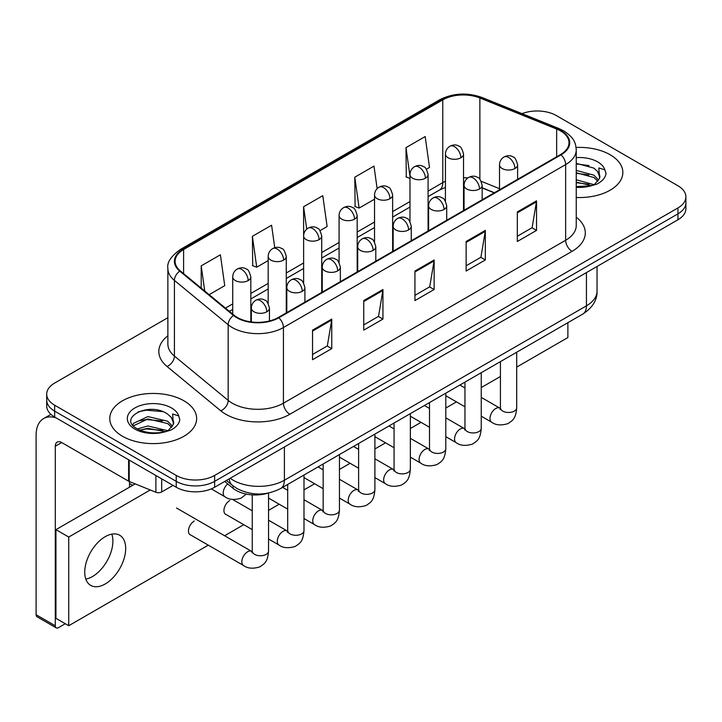 <?xml version="1.0" encoding="UTF-8"?>
<svg xmlns="http://www.w3.org/2000/svg" width="722" height="722" viewBox="0 0 722 722"><rect width="100%" height="100%" fill="white"/><g stroke="black" fill="none" stroke-linecap="round" stroke-linejoin="round"><path stroke-width="1.08" d="M494.209 192.828L482.161 187.955M268.205 493.081A27.147 15.676 180 0 1 233.044 488.289L224.722 481.43M610.117 154.734A43.437 25.08 0 0 0 576.093 147.459A43.437 25.08 0 0 1 610.117 154.734A43.437 25.08 0 0 1 622.842 172.468A43.437 25.08 0 0 0 610.117 154.734M183.92 400.791A43.437 25.08 0 0 0 136.584 395.358A43.437 25.08 0 0 0 109.771 418.525A43.437 25.08 0 0 0 122.487 436.259A43.437 25.08 0 0 0 169.832 441.702A43.437 25.08 0 0 0 196.646 418.525A43.437 25.08 0 0 0 183.92 400.791A43.437 25.08 0 0 0 136.584 395.358A43.437 25.08 0 0 0 109.771 418.525A43.437 25.08 0 0 0 122.487 436.259A43.437 25.08 0 0 0 169.832 441.702A43.437 25.08 0 0 0 196.646 418.525A43.437 25.08 0 0 0 183.92 400.791M560.525 130.899A28.961 16.723 180 0 1 568.999 142.721A28.961 16.723 180 0 1 560.525 154.544L278.313 317.481A28.961 16.723 180 0 1 234.108 315.243L180.347 270.912A28.961 16.723 180 0 1 175.112 261.328A28.961 16.723 180 0 1 183.596 249.505L442.785 99.862A28.961 16.723 180 0 1 479.868 97.984L556.653 129.03A28.961 16.723 180 0 1 560.525 130.899M561.03 130.61A29.683 17.138 0 0 0 557.068 128.687L480.283 97.65A29.683 17.138 0 0 0 442.27 99.564L183.081 249.207A29.683 17.138 0 0 0 179.76 271.156L233.522 315.487A29.683 17.138 0 0 0 278.827 317.77L561.03 154.842A29.683 17.138 0 0 0 561.03 130.61M167.874 317.698L54.655 383.057A27.147 15.676 0 0 0 46.704 394.14L46.704 405.963A27.147 15.676 0 0 0 54.655 417.045L176.24 487.251L176.24 481.339A27.147 15.676 0 0 0 214.642 481.339L677.949 213.847A27.147 15.676 0 0 0 685.9 202.765A27.147 15.676 0 0 1 677.949 213.847L214.642 481.339A27.147 15.676 0 0 1 176.24 481.339L54.655 411.134L176.24 481.339L176.24 475.428A27.147 15.676 0 0 0 214.642 475.428L677.949 207.936A27.147 15.676 0 0 0 685.9 196.853A27.147 15.676 0 0 0 677.949 185.771L556.364 115.574A27.147 15.676 0 0 0 522.033 113.643M46.704 400.051A27.147 15.676 0 0 0 54.655 411.134A27.147 15.676 0 0 1 46.704 400.051M312.545 330.153L312.545 359.709L331.75 348.627L331.75 319.07L312.545 330.153M312.545 354.466L327.337 345.928L331.669 320.054A7.238 4.179 -120 0 0 331.75 319.07M327.201 346L331.75 348.627M363.744 300.596L363.744 330.153L382.94 319.07L382.94 289.513L363.744 300.596M363.744 324.909L378.527 316.371L382.868 290.497A7.238 4.179 -120 0 0 382.94 289.513M378.4 316.444L382.94 319.07M517.322 211.925L517.322 241.482L536.527 230.399L536.527 200.842L517.322 211.925M517.322 236.238L532.114 227.701L536.446 201.826A7.238 4.179 -120 0 0 536.527 200.842M531.979 227.773L536.527 230.399M466.132 241.482L466.132 271.039L485.328 259.956L485.328 230.399L466.132 241.482M466.132 265.795L480.915 257.258L485.256 231.383A7.238 4.179 -120 0 0 485.328 230.399M480.789 257.33L485.328 259.956M414.933 271.039L414.933 300.596L434.139 289.513L434.139 259.956L414.933 271.039M414.933 295.352L429.725 286.815L434.057 260.94A7.238 4.179 -120 0 0 434.139 259.956M429.59 286.887L434.139 289.513M576.246 197.485A43.437 25.08 0 0 0 622.842 172.468A43.437 25.08 0 0 1 576.246 197.485M46.704 394.14A27.147 15.676 0 0 0 54.655 405.222L176.24 475.428M209.145 294.666L224.732 285.668L220.4 254.785L201.203 265.867L201.203 288.114M377.146 188.641L373.978 166.114L354.782 177.197L355.098 206.573M426.377 169.246L429.509 167.441L425.177 136.557L405.981 147.64L406.287 177.016M274.748 247.7L271.589 225.228L252.393 236.311L252.709 265.687M320.017 230.652L327.12 226.555L322.788 195.671L303.592 206.754L303.628 236.293M303.592 206.754L306.733 229.118M354.782 177.197L359.114 208.08L374.528 199.182M359.114 208.08L354.782 206.456M409.979 178.397L405.981 176.899M405.981 147.64L409.979 176.177M252.393 236.311L256.725 267.194L268.178 260.588M256.725 267.194L252.393 265.57M201.203 265.867L204.732 291.02M176.24 487.251A27.147 15.676 0 0 0 214.642 487.251L677.949 219.759A27.147 15.676 0 0 0 685.9 208.676L685.9 196.853M599.558 178.307L599.856 176.899A20.46 11.814 0 0 0 597.545 171.448L593.881 168.109L576.246 163.334M576.246 186.61L591.074 185.807L596.823 184.137C602.347 181.294 605.415 177.756 606.02 173.515L604.883 169.85L598.836 167.946L599.549 178.307L594.558 184.336M576.246 179.796L594.08 184.679M576.246 182.143L591.805 185.644M576.246 170.41L593.863 175.148L598.619 180.094M576.246 172.757L593.863 177.486L597.834 181.204M597.545 171.448L599.847 177.179M576.246 163.903L589.008 165.573M576.246 173.289L588.8 174.905M576.246 182.675L588.8 184.29M173.361 424.365L173.668 422.957A20.46 11.814 0 0 0 171.349 417.506L167.694 414.166C148.831 400.827 117.406 418.237 136.81 428.579C144.725 432.875 154.084 433.967 164.878 431.864L170.627 430.195C176.15 427.361 179.218 423.814 179.823 419.572L178.695 415.908L172.648 414.004L173.361 424.365L168.361 430.393M137.415 428.931L147.911 425.971L167.892 430.736M162.603 430.348L146.304 428.949L139.824 430.122L147.911 428.317L165.618 431.711M132.83 425.141L133.444 423.372L147.911 416.585L167.675 421.206L172.423 426.151M133.389 425.818L147.911 418.931L167.675 423.552L171.637 427.271M171.349 417.506L173.65 423.245M138.281 411.811L146.304 410.177L162.811 411.639M139.797 420.745L146.304 419.563L162.603 420.962M92.416 576.58A28.961 16.723 120 0 0 111.802 534.136A28.961 16.723 120 0 1 92.416 576.58A28.961 16.723 120 0 1 85.828 579.134A28.961 16.723 120 0 0 92.416 576.58M161.683 478.839L161.683 491.962L173.045 485.401M56.009 417.83A36.199 20.902 -120 0 0 43.6 418.579A36.199 20.902 -120 0 0 36.1 435.149L36.1 614.711L55.296 625.793L55.296 446.241A9.052 5.225 60 0 1 57.173 442.099A9.052 5.225 60 0 1 61.695 442.541L128.606 481.177L128.606 459.743M55.296 625.793A4.522 2.608 120 0 0 56.235 627.869L37.039 616.787A4.522 2.608 -60 0 1 36.1 614.711M56.235 627.869A4.522 2.608 120 0 0 58.5 627.644L65.278 623.727M129.527 487.179L129.527 481.592M161.683 491.962A4.522 2.608 180 0 1 155.889 492.251L129.211 481.466A4.522 2.608 180 0 1 128.606 481.177M194.29 521.022A8.141 4.702 120 0 0 194.227 521.058A8.141 4.702 120 0 0 188.902 528.233A8.141 4.702 120 0 0 190.157 534.758A8.141 4.702 120 0 0 190.698 535.002M229.74 500.554A8.141 4.702 120 0 0 229.677 500.59A8.141 4.702 120 0 0 224.361 507.765A8.141 4.702 120 0 0 225.607 514.29A8.141 4.702 120 0 0 226.148 514.533M105.213 583.972A28.961 16.723 120 0 0 124.13 558.458A28.961 16.723 120 0 0 119.69 535.246A28.961 16.723 120 0 0 105.213 536.681A28.961 16.723 120 0 0 86.297 562.203A28.961 16.723 120 0 0 90.728 585.407A28.961 16.723 120 0 0 105.213 583.972M516.708 367.092L567.88 337.544L567.88 322.68M150.266 489.976L68.734 537.051L68.734 625.721L208.288 545.155M224.578 535.751L243.738 524.686M268.539 510.364L279.188 504.218M303.989 489.895L314.648 483.749M339.448 469.435L350.098 463.28M374.898 448.967L385.548 442.812M410.349 428.498L420.998 422.343M445.799 408.029L456.448 401.874M481.249 387.561L500.418 376.496M135.213 483.893L55.937 529.659L55.937 618.33L68.734 625.721M68.734 537.051L55.937 529.659M233.044 485.888L233.044 488.289M576.246 217.196A45.251 26.127 180 0 1 572.041 251.346L289.829 414.275A9.052 5.225 60 0 1 283.43 403.192L565.642 240.264A36.199 20.902 0 0 0 576.246 225.481L576.246 149.815A36.199 20.902 180 0 1 565.642 164.598A9.052 5.225 -120 0 0 561.03 154.842M289.829 414.275A45.251 26.127 180 0 1 225.842 414.275A45.251 26.127 180 0 1 220.77 410.791L167.008 366.46A45.251 26.127 180 0 1 167.874 335.802M232.24 403.192A36.199 20.902 0 0 0 283.43 403.192L283.43 327.526A36.199 20.902 180 0 1 228.179 324.738L174.417 280.407A36.199 20.902 180 0 1 167.874 268.422L167.874 344.087A36.199 20.902 0 0 0 174.417 356.072L228.179 400.403A36.199 20.902 0 0 0 232.24 403.192M576.246 149.815C575.66 143.597 575.082 138.425 563.765 130.899L559.008 128.588A9.052 4.242 112 0 0 557.068 128.687M559.008 128.588L482.224 97.551C467.233 92.245 453.01 93.012 439.536 99.853A9.052 5.225 60 0 1 442.27 99.564M183.081 249.207A9.052 5.225 -120 0 0 180.347 249.496C170.952 256.256 166.8 262.555 167.874 268.422M179.76 271.156A9.052 6.056 129.5 0 0 174.417 280.407L174.417 356.072A9.052 6.056 -50.5 0 1 167.008 366.46M482.224 97.551A9.052 4.242 112 0 0 480.283 97.65M233.522 315.487A9.052 6.056 129.5 0 0 228.179 324.738L228.179 400.403A9.052 6.056 -50.5 0 1 220.77 410.791M278.827 317.77A9.052 5.225 60 0 1 283.43 327.526L565.642 164.598L565.642 240.264A9.052 5.225 60 0 0 572.041 251.346M214.642 475.428L214.642 487.251M677.949 207.936L677.949 219.759M54.655 405.222L54.655 417.045M183.596 249.505L183.596 273.593M556.653 129.03L556.653 156.782M479.868 97.984L479.868 179.273M499.507 188.686L481.231 181.294M467.829 177.937A28.961 16.723 0 0 0 463.533 177.729M445.438 181.267A28.961 16.723 0 0 0 442.785 182.621L428.083 191.113M442.785 99.862L442.785 182.621A16.29 9.404 60 0 1 439.409 190.076L428.083 196.619M409.979 201.555L392.633 211.573M374.528 222.024L357.182 232.042M339.078 242.493L321.723 252.51M303.628 262.961L286.273 272.979M268.178 283.43L250.823 293.448M232.719 303.899L225.445 308.104M494.408 192.72L483.108 188.144A16.29 7.626 -68 0 1 482.161 187.576M414.933 271.977L434.057 260.94M466.132 242.421L485.256 231.383M517.322 212.864L536.446 201.826M363.744 301.534L382.868 290.497M312.545 331.091L331.669 320.054M230.201 478.262A36.199 20.902 0 0 0 233.197 480.229A36.199 20.902 0 0 0 284.396 480.229L586.435 305.839A36.199 20.902 0 0 0 597.04 291.065C597.302 300.045 592.518 307.734 582.69 314.133L280.641 488.514A18.104 10.451 60 0 0 284.396 480.229L284.396 446.972M586.435 272.591L586.435 305.839A18.104 10.451 60 0 1 582.69 314.133M229.208 478.83A18.104 12.103 129.5 0 0 232.457 485.41L226.428 480.437M514.957 168.515A9.052 5.225 0 0 0 517.611 164.815C516.176 159.589 514.741 157.017 513.315 157.116C510.689 155.275 507.602 155.23 504.037 156.981A9.052 5.225 60 0 1 508.559 157.432A9.052 5.225 -120 0 1 514.957 168.515A9.052 5.225 0 0 1 502.16 168.515A9.052 5.225 0 0 1 499.507 164.815C499.642 161.385 501.149 158.777 504.037 156.981M481.249 416.197L491.691 422.226A8.141 4.702 -60 0 1 490.437 415.692A8.141 4.702 -60 0 1 495.761 408.517A8.141 4.702 -60 0 1 496.122 408.318A8.141 4.702 -60 0 1 499.832 408.111L481.249 397.389M500.878 408.932L500.156 409.536L500.418 407.777A8.141 4.702 -0 0 0 502.801 411.107A8.141 4.702 -0 0 0 513.947 411.305A8.141 4.702 -0 0 0 516.708 407.777C515.779 419.265 512.467 420.493 507.918 423.624C501.113 425.7 495.698 425.231 491.691 422.226M460.889 157.766A9.052 5.225 0 0 0 463.533 154.066C462.098 148.831 460.672 146.268 459.237 146.367C456.62 144.517 453.524 144.472 449.959 146.232A9.052 5.225 60 0 1 454.481 146.674A9.052 5.225 -120 0 1 460.889 157.766A9.052 5.225 0 0 1 448.082 157.766A9.052 5.225 0 0 1 445.438 154.066C445.573 150.636 447.08 148.028 449.959 146.232M479.507 188.983A9.052 5.225 0 0 0 482.161 185.283C480.726 180.058 479.291 177.486 477.865 177.585C475.238 175.744 472.152 175.699 468.578 177.45A9.052 5.225 60 0 1 473.109 177.901A9.052 5.225 -120 0 1 479.507 188.983A9.052 5.225 0 0 1 466.71 188.983A9.052 5.225 0 0 1 464.056 185.283C464.192 181.854 465.699 179.246 468.578 177.45M445.799 436.666L456.232 442.685A8.141 4.702 -60 0 1 454.986 436.16A8.141 4.702 -60 0 1 460.311 428.985A8.141 4.702 -60 0 1 460.672 428.787A8.141 4.702 -60 0 1 464.381 428.579L445.799 417.857M465.428 429.4L464.697 430.005L464.959 428.245A8.141 4.702 -0 0 0 467.351 431.575A8.141 4.702 -0 0 0 478.496 431.774A8.141 4.702 -0 0 0 481.249 428.245C480.329 439.734 477.016 440.962 472.468 444.093C465.654 446.169 460.248 445.7 456.232 442.685M444.057 209.452A9.052 5.225 0 0 0 446.701 205.752C445.266 200.526 443.84 197.954 442.405 198.054C439.788 196.213 436.693 196.158 433.128 197.918A9.052 5.225 60 0 1 437.658 198.37A9.052 5.225 -120 0 1 444.057 209.452A9.052 5.225 0 0 1 431.26 209.452A9.052 5.225 0 0 1 428.606 205.752C428.742 202.322 430.249 199.714 433.128 197.918M410.349 457.134L420.782 463.154A8.141 4.702 -60 0 1 419.536 456.629A8.141 4.702 -60 0 1 424.852 449.454A8.141 4.702 -60 0 1 425.222 449.255A8.141 4.702 -60 0 1 428.931 449.048L410.349 438.326M429.978 449.869L429.247 450.474L429.509 448.714A8.141 4.702 -0 0 0 431.891 452.035A8.141 4.702 -0 0 0 443.037 452.243A8.141 4.702 -0 0 0 445.799 448.714C444.878 460.203 441.566 461.43 437.009 464.562C430.204 466.638 424.798 466.168 420.782 463.154M408.598 229.921A9.052 5.225 0 0 0 411.251 226.221C409.816 220.986 408.39 218.423 406.955 218.522C404.338 216.672 401.242 216.627 397.678 218.387A9.052 5.225 60 0 1 402.199 218.829A9.052 5.225 -120 0 1 408.598 229.921A9.052 5.225 0 0 1 395.8 229.921A9.052 5.225 0 0 1 393.156 226.221C393.291 222.791 394.799 220.183 397.678 218.387M374.898 477.603L385.331 483.623A8.141 4.702 -60 0 1 384.086 477.098A8.141 4.702 -60 0 1 389.402 469.923A8.141 4.702 -60 0 1 389.763 469.724A8.141 4.702 -60 0 1 393.481 469.517L374.898 458.795M394.528 470.338L393.797 470.943L394.059 469.183A8.141 4.702 -0 0 0 396.441 472.504A8.141 4.702 -0 0 0 407.587 472.711A8.141 4.702 -0 0 0 410.349 469.183C409.419 480.671 406.107 481.899 401.558 485.031C394.753 487.097 389.348 486.637 385.331 483.623M373.148 250.39A9.052 5.225 0 0 0 375.801 246.689C374.366 241.455 372.931 238.892 371.505 238.991C368.888 237.141 365.792 237.096 362.227 238.856A9.052 5.225 60 0 1 366.749 239.298A9.052 5.225 -120 0 1 373.148 250.39A9.052 5.225 0 0 1 360.35 250.39A9.052 5.225 0 0 1 357.697 246.689C357.841 243.26 359.348 240.652 362.227 238.856M339.448 498.072L349.881 504.091A8.141 4.702 -60 0 1 348.636 497.566A8.141 4.702 -60 0 1 353.951 490.391A8.141 4.702 -60 0 1 354.312 490.193A8.141 4.702 -60 0 1 358.022 489.985L339.448 479.255M359.069 490.807L358.347 491.411L358.608 489.651A8.141 4.702 -0 0 0 360.991 492.973A8.141 4.702 -0 0 0 372.137 493.18A8.141 4.702 -0 0 0 374.898 489.651C373.969 501.14 370.657 502.368 366.108 505.499C359.303 507.566 353.888 507.097 349.881 504.091M425.429 178.226A9.052 5.225 0 0 0 428.083 174.534C426.648 169.3 425.213 166.737 423.787 166.836C421.17 164.986 418.074 164.941 414.509 166.701A9.052 5.225 60 0 1 419.031 167.143A9.052 5.225 -120 0 1 425.429 178.226A9.052 5.225 0 0 1 412.632 178.226A9.052 5.225 0 0 1 409.979 174.534C410.123 171.105 411.63 168.497 414.509 166.701M389.979 198.694A9.052 5.225 0 0 0 392.633 195.003C391.198 189.769 389.763 187.206 388.337 187.305C385.719 185.455 382.624 185.41 379.059 187.169A9.052 5.225 60 0 1 383.581 187.612A9.052 5.225 -120 0 1 389.979 198.694A9.052 5.225 0 0 1 377.182 198.694A9.052 5.225 0 0 1 374.528 195.003C374.664 191.574 376.171 188.956 379.059 187.169M354.529 219.163A9.052 5.225 0 0 0 357.182 215.472C355.747 210.237 354.312 207.674 352.887 207.774C350.26 205.923 347.174 205.878 343.6 207.638A9.052 5.225 60 0 1 348.13 208.08A9.052 5.225 -120 0 1 354.529 219.163A9.052 5.225 0 0 1 341.732 219.163A9.052 5.225 0 0 1 339.078 215.472C339.214 212.042 340.721 209.425 343.6 207.638M604.883 169.85A25.893 14.945 0 0 0 597.708 161.899A25.893 14.945 0 0 0 576.246 157.631M576.246 187.305A25.893 14.945 0 0 0 591.074 185.807M178.695 415.908A25.893 14.945 0 0 0 171.511 407.957A25.893 14.945 0 0 0 134.897 407.957A25.893 14.945 0 0 0 134.897 429.094A25.893 14.945 0 0 0 164.878 431.864M55.296 446.241L61.695 442.541M129.211 460.094L129.211 481.466M155.889 492.251L155.889 475.491M337.697 270.849A9.052 5.225 0 0 0 340.351 267.158C338.916 261.924 337.481 259.36 336.055 259.46C333.429 257.61 330.342 257.564 326.777 259.324A9.052 5.225 60 0 1 331.299 259.767A9.052 5.225 -120 0 1 337.697 270.849A9.052 5.225 0 0 1 324.9 270.849A9.052 5.225 0 0 1 322.247 267.158C322.382 263.729 323.889 261.12 326.777 259.324M303.989 518.54L314.431 524.56A8.141 4.702 -60 0 1 313.177 518.035A8.141 4.702 -60 0 1 318.501 510.86A8.141 4.702 -60 0 1 318.862 510.662A8.141 4.702 -60 0 1 322.572 510.454L303.989 499.723M323.618 511.275L322.896 511.88L323.158 510.12A8.141 4.702 -0 0 0 325.541 513.441A8.141 4.702 -0 0 0 336.687 513.649A8.141 4.702 -0 0 0 339.448 510.12C338.519 521.609 335.207 522.836 330.658 525.968C323.853 528.035 318.438 527.565 314.431 524.56M302.247 291.318A9.052 5.225 0 0 0 304.901 287.627C303.466 282.392 302.031 279.829 300.605 279.928C297.978 278.078 294.892 278.033 291.318 279.793A9.052 5.225 60 0 1 295.849 280.235A9.052 5.225 -120 0 1 302.247 291.318A9.052 5.225 0 0 1 289.45 291.318A9.052 5.225 0 0 1 286.796 287.627C286.932 284.197 288.439 281.58 291.318 279.793M268.539 539L278.972 545.029A8.141 4.702 -60 0 1 277.726 538.504A8.141 4.702 -60 0 1 283.051 531.329A8.141 4.702 -60 0 1 283.412 531.13A8.141 4.702 -60 0 1 287.121 530.923L268.539 520.192M288.168 531.744L287.437 532.349L287.699 530.589A8.141 4.702 -0 0 0 290.091 533.91A8.141 4.702 -0 0 0 301.236 534.118A8.141 4.702 -0 0 0 303.989 530.589C303.069 542.069 299.756 543.296 295.208 546.437C288.394 548.503 282.988 548.034 278.972 545.029M266.797 311.787A9.052 5.225 0 0 0 269.441 308.095C268.006 302.861 266.58 300.298 265.145 300.397C262.528 298.547 259.433 298.502 255.868 300.262A9.052 5.225 60 0 1 260.398 300.704A9.052 5.225 -120 0 1 266.797 311.787A9.052 5.225 0 0 1 254 311.787A9.052 5.225 0 0 1 251.346 308.095C251.482 304.666 252.989 302.049 255.868 300.262M189.678 534.406L243.522 565.497A8.141 4.702 -60 0 1 242.276 558.972A8.141 4.702 -60 0 1 247.592 551.798A8.141 4.702 -60 0 1 247.962 551.599A8.141 4.702 -60 0 1 251.671 551.391L176.538 508.017M252.718 552.213L251.987 552.817L252.249 551.057A8.141 4.702 -0 0 0 254.631 554.379A8.141 4.702 -0 0 0 265.777 554.586A8.141 4.702 -0 0 0 268.539 551.057C267.618 562.537 264.306 563.765 259.749 566.905C252.944 568.972 247.538 568.503 243.522 565.497M319.079 239.632A9.052 5.225 0 0 0 321.723 235.941C320.288 230.706 318.862 228.143 317.436 228.242C314.81 226.392 311.714 226.347 308.15 228.098A9.052 5.225 60 0 1 312.68 228.549A9.052 5.225 -120 0 1 319.079 239.632A9.052 5.225 0 0 1 306.281 239.632A9.052 5.225 0 0 1 303.628 235.941C303.763 232.511 305.271 229.894 308.15 228.098M283.629 260.1A9.052 5.225 0 0 0 286.273 256.409C284.838 251.175 283.412 248.612 281.977 248.711C279.36 246.861 276.264 246.816 272.699 248.567A9.052 5.225 60 0 1 277.221 249.018A9.052 5.225 -120 0 1 283.629 260.1A9.052 5.225 0 0 1 270.822 260.1A9.052 5.225 0 0 1 268.178 256.409C268.313 252.98 269.82 250.363 272.699 248.567M248.169 280.569A9.052 5.225 0 0 0 250.823 276.878C249.388 271.643 247.953 269.08 246.527 269.18C243.91 267.33 240.814 267.284 237.249 269.035A9.052 5.225 60 0 1 241.771 269.487A9.052 5.225 -120 0 1 248.169 280.569A9.052 5.225 0 0 1 235.372 280.569A9.052 5.225 0 0 1 232.719 276.878C232.863 273.448 234.37 270.831 237.249 269.035M246.211 494.074L241.13 498.144C234.325 500.22 228.91 499.75 224.903 496.745A8.141 4.702 -60 0 1 223.215 493.009A8.141 4.702 -60 0 1 227.737 483.911M439.536 99.853L180.347 249.496M483.108 188.144L482.161 187.774M464.084 184.615L463.533 184.606M445.438 187.395L439.409 190.076M409.979 207.07L392.633 217.087M374.528 227.538L357.182 237.556M339.078 248.007L321.723 258.025M303.628 268.476L286.273 278.493M268.178 288.944L250.823 298.962M232.719 309.413L229.379 311.344M280.641 488.514C266.075 495.833 251.509 495.833 236.942 488.514L232.457 485.41M597.04 291.065L597.04 266.472M500.391 408.408L499.832 408.111M516.708 352.228L516.708 407.777M517.611 179.327L517.611 164.815M464.959 406.793L445.799 395.728M500.418 361.632L500.418 407.777M499.507 189.769L499.507 164.815M464.959 387.985L459.869 385.043M463.533 210.544L463.533 154.066M445.438 201.131L445.438 154.066M464.941 428.877L464.381 428.579M481.249 372.696L481.249 428.245M482.161 199.786L482.161 185.283M429.509 427.262L410.349 416.197M464.959 382.1L464.959 428.245M464.056 210.237L464.056 185.283M429.509 408.453L424.419 405.511M429.482 449.346L428.931 449.048M445.799 393.165L445.799 448.714M446.701 220.255L446.701 205.752M394.059 447.73L374.898 436.666M429.509 402.569L429.509 448.714M428.606 230.706L428.606 205.752M394.059 428.913L388.959 425.98M394.031 469.814L393.481 469.517M410.349 413.634L410.349 469.183M411.251 240.724L411.251 226.221M358.608 468.199L339.448 457.134M394.059 423.038L394.059 469.183M393.156 251.175L393.156 226.221M358.608 449.382L353.509 446.44M358.581 490.283L358.022 489.985M374.898 434.093L374.898 489.651M375.801 261.193L375.801 246.689M323.158 488.668L303.989 477.603M358.608 443.507L358.608 489.651M357.697 271.643L357.697 246.689M323.158 469.851L318.059 466.908M428.083 231.013L428.083 174.534M409.979 221.6L409.979 174.534M392.633 251.482L392.633 195.003M374.528 242.069L374.528 195.003M357.182 271.95L357.182 215.472M339.078 262.537L339.078 215.472M43.6 418.579L50.919 414.356M323.131 510.752L322.572 510.454M339.448 454.562L339.448 510.12M340.351 281.661L340.351 267.158M287.699 509.127L268.539 498.072M323.158 463.966L323.158 510.12M322.247 292.112L322.247 267.158M287.699 490.319L282.609 487.377M287.681 531.212L287.121 530.923M303.989 475.031L303.989 530.589M304.901 302.13L304.901 287.627M252.249 529.596L225.129 513.938M287.699 484.435L287.699 530.589M286.796 312.581L286.796 287.627M252.249 510.788L232.592 499.443M252.222 551.68L251.671 551.391M268.539 493.018L268.539 551.057M269.441 320.974L269.441 308.095M252.249 494.877L252.249 551.057M251.346 321.949L251.346 308.095M129.527 483.487L132.722 485.328M321.723 292.41L321.723 235.941M303.628 283.006L303.628 235.941M286.273 312.879L286.273 256.409M268.178 303.475L268.178 256.409M250.823 321.877L250.823 276.878M224.903 496.745L211.302 488.884M232.719 314.097L232.719 276.878"/></g></svg>

